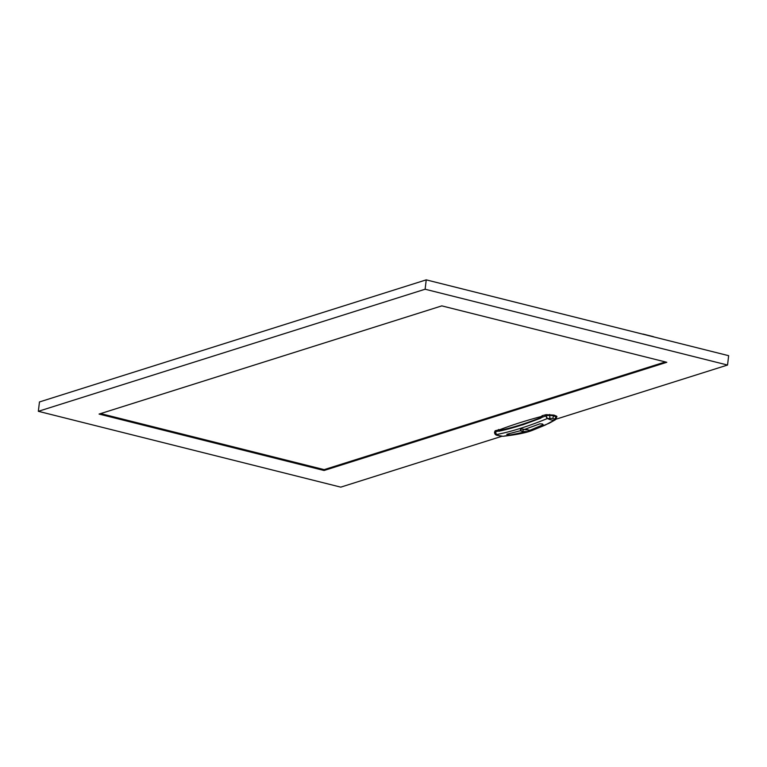 <?xml version="1.0" encoding="UTF-8"?>
<svg xmlns="http://www.w3.org/2000/svg" width="767" height="767" viewBox="0 0 767 767"><rect width="100%" height="100%" fill="white"/><g stroke="black" fill="none" stroke-linecap="round" stroke-linejoin="round"><path stroke-width="1.15" d="M441.811 305.88L99.077 414.075L324.077 470.487L666.811 362.292L441.811 305.88M501.925 436.27L340.769 487.141L38.35 411.313L425.119 289.226L727.538 365.044L556.056 419.185M324.077 470.487L324.173 469.634L100.621 413.586M665.363 361.928L324.173 469.634M38.35 411.313L39.462 401.956L426.231 279.859L425.119 289.226M727.538 365.044L728.65 355.687L426.231 279.859M542.422 416.203C526.91 420.297 512.835 424.736 500.18 429.539L495.156 430.757L494.514 432.262C494.6 433.94 495.424 434.956 496.987 435.311L496.508 434.563A16.558 14.563 85.2 0 0 503.305 436.27C517.054 434.678 526.939 432.626 532.96 430.114L545.097 425.148L554.301 420.143L554.531 419.213L552.729 418.379L547.408 418.494C528.818 426.164 511.857 431.524 496.508 434.563L495.156 431.869L494.514 432.262M556.363 417.229L556.679 416.213L553.956 415.091L546.123 414.659L542.029 415.724L540.888 418.13L523.084 424.707L495.156 431.869M527.456 429.98C531.483 431.131 529.815 431.658 522.442 431.562C518.607 428.839 520.275 428.312 527.456 429.98L528.837 430.335M543.199 424.717L529.844 430.325L525.242 429.175L539.776 423.863L542.442 423.959L543.199 424.726L529.844 430.335L525.242 429.165M510.438 435.062L507.783 434.899L507.016 434.208L520.112 430.795L524.705 431.955L510.438 435.062L524.705 431.946M506.795 434.352L510.438 435.052M526.43 429.798L522.193 429.021M555.193 419.885L554.205 420.201A16.558 13.624 -118.1 0 1 547.408 418.494L545.941 415.839L523.267 424.515L510.918 428.302L499.298 431.131L498.713 429.501M499.001 431.054L498.406 429.693L500.352 430.268L499.077 431.332M556.171 418.331L556.526 417.104L553.841 415.906L549.584 415.359L546.046 415.791L546.123 414.659M545.941 415.839L546.046 415.791A2.56 2.033 -114.3 0 0 547.533 418.446M500.352 430.268C512.701 427.66 526.584 423.279 541.991 417.123M653.887 336.934L653.168 336.608A6.663 3.039 104.1 0 1 653.752 336.905M643.762 334.402A6.663 3.039 -75.9 0 0 643.187 334.096L642.391 334.057M522.442 431.562L523.525 429.587M527.015 429.875L521.541 429.098L521.886 428.494M503.325 436.27A2.56 2.176 86.8 0 1 503.248 436.27L529.633 431.217L549.172 423.25L555.25 419.856A2.56 2.176 -121.9 0 1 554.301 420.143M554.531 419.213L556.679 416.213M552.729 418.379L553.956 415.091M549.881 418.053L549.671 414.458M496.422 434.573L495.156 430.757M653.168 336.608L643.187 334.096M502.999 436.279L496.987 435.311M541.991 415.743L540.994 417.957C525.52 424.17 511.599 428.561 499.231 431.14L499.183 431.14M555.25 419.856L556.938 416.73"/></g></svg>
